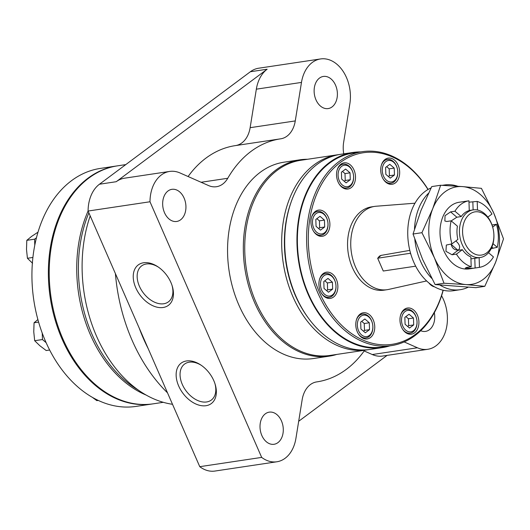 <?xml version="1.0" encoding="UTF-8"?>
<svg xmlns="http://www.w3.org/2000/svg" width="530" height="530" viewBox="0 0 530 530"><rect width="100%" height="100%" fill="white"/><g stroke="black" fill="none" stroke-linecap="round" stroke-linejoin="round"><path stroke-width="0.79" d="M443.067 290.221A96.857 68.695 -98.5 0 1 415.275 334.456A96.857 68.695 -98.5 0 1 321.823 297.423A96.857 68.695 -98.5 0 1 333.092 168.798A96.857 68.695 -98.5 0 1 427.975 189.508M333.522 297.038A13.237 9.388 -98.5 0 1 330.349 298.39A13.237 9.388 -98.5 0 1 319.106 286.69A13.237 9.388 -98.5 0 1 326.427 272.208A13.237 9.388 -98.5 0 1 337.166 281.569A13.237 9.388 -98.5 0 1 333.522 297.038M426.624 280.94L388.636 289.42A42.115 29.865 -98.5 0 1 387.158 289.691L383.972 290.168A42.115 29.865 -98.5 0 1 348.197 252.949A42.115 29.865 -98.5 0 1 371.49 206.879L374.677 206.395A42.115 29.865 -98.5 0 1 376.174 206.23L414.983 203.202M351.145 187.68A13.237 9.388 -98.5 0 1 347.978 189.024A13.237 9.388 -98.5 0 1 336.735 177.325A13.237 9.388 -98.5 0 1 344.056 162.849A13.237 9.388 -98.5 0 1 354.795 172.204A13.237 9.388 -98.5 0 1 351.145 187.68M395.327 182.936A13.237 9.388 -98.5 0 1 392.154 184.281A13.237 9.388 -98.5 0 1 380.911 172.581A13.237 9.388 -98.5 0 1 388.232 158.106A13.237 9.388 -98.5 0 1 398.971 167.46A13.237 9.388 -98.5 0 1 395.327 182.936M434.593 286.863A13.237 9.388 -98.5 0 1 428.876 282.921M414.573 332.853A13.237 9.388 -98.5 0 1 411.406 334.198A13.237 9.388 -98.5 0 1 400.163 322.498A13.237 9.388 -98.5 0 1 407.484 308.023A13.237 9.388 -98.5 0 1 418.216 317.377A13.237 9.388 -98.5 0 1 414.573 332.853M370.397 337.597A13.237 9.388 -98.5 0 1 367.23 338.942A13.237 9.388 -98.5 0 1 355.981 327.242A13.237 9.388 -98.5 0 1 363.308 312.766A13.237 9.388 -98.5 0 1 374.041 322.121A13.237 9.388 -98.5 0 1 370.397 337.597M325.546 234.942A13.237 9.388 -98.5 0 1 322.379 236.287A13.237 9.388 -98.5 0 1 311.136 224.588A13.237 9.388 -98.5 0 1 318.457 210.112A13.237 9.388 -98.5 0 1 329.196 219.466A13.237 9.388 -98.5 0 1 325.546 234.942M332.423 294.932A10.832 7.678 -98.5 0 1 320.471 284.736A10.832 7.678 -98.5 0 1 331.78 276.302A10.832 7.678 -98.5 0 1 332.423 294.932M319.438 279.688A12.031 8.533 -98.5 0 1 325.599 273.546A12.031 8.533 -98.5 0 1 335.364 282.059A12.031 8.533 -98.5 0 1 332.045 296.124A12.031 8.533 -98.5 0 1 329.17 297.35A12.031 8.533 -98.5 0 1 321.478 293.289M320.484 230.126L316.059 226.35L315.82 219.446L320.014 216.326L324.44 220.102L324.678 226.999L320.484 230.126M324.446 232.829A10.832 7.678 -98.5 0 1 312.495 222.633A10.832 7.678 -98.5 0 1 323.803 214.206A10.832 7.678 -98.5 0 1 324.446 232.829M365.336 332.78L360.91 329.004L360.672 322.101L364.859 318.981L369.291 322.757L369.523 329.653L365.336 332.78M369.297 335.483A10.832 7.678 -98.5 0 1 357.346 325.287A10.832 7.678 -98.5 0 1 368.655 316.86A10.832 7.678 -98.5 0 1 369.297 335.483M311.468 217.585A12.031 8.533 -98.5 0 1 317.629 211.45A12.031 8.533 -98.5 0 1 327.388 219.957A12.031 8.533 -98.5 0 1 324.075 234.028A12.031 8.533 -98.5 0 1 321.193 235.247A12.031 8.533 -98.5 0 1 313.502 231.186M356.312 320.239A12.031 8.533 -98.5 0 1 362.474 314.104A12.031 8.533 -98.5 0 1 372.239 322.611A12.031 8.533 -98.5 0 1 368.926 336.676A12.031 8.533 -98.5 0 1 366.044 337.901A12.031 8.533 -98.5 0 1 358.353 333.84M400.494 315.496A12.031 8.533 -98.5 0 1 406.656 309.361A12.031 8.533 -98.5 0 1 416.414 317.868A12.031 8.533 -98.5 0 1 413.102 331.939A12.031 8.533 -98.5 0 1 410.22 333.158A12.031 8.533 -98.5 0 1 402.528 329.097M413.473 330.74A10.832 7.678 -98.5 0 1 401.521 320.551A10.832 7.678 -98.5 0 1 412.83 312.117A10.832 7.678 -98.5 0 1 413.473 330.74M432.083 285.319A12.031 8.533 -98.5 0 1 429.274 283.245M381.242 165.579A12.031 8.533 -98.5 0 1 387.404 159.444A12.031 8.533 -98.5 0 1 397.169 167.95A12.031 8.533 -98.5 0 1 393.85 182.022A12.031 8.533 -98.5 0 1 390.968 183.241A12.031 8.533 -98.5 0 1 383.283 179.18M394.227 180.823A10.832 7.678 -98.5 0 1 382.276 170.627A10.832 7.678 -98.5 0 1 393.585 162.2A10.832 7.678 -98.5 0 1 394.227 180.823M337.067 170.322A12.031 8.533 -98.5 0 1 343.228 164.187A12.031 8.533 -98.5 0 1 352.987 172.694A12.031 8.533 -98.5 0 1 349.674 186.759A12.031 8.533 -98.5 0 1 346.792 187.984A12.031 8.533 -98.5 0 1 339.107 183.923M350.045 185.566A10.832 7.678 -98.5 0 1 338.094 175.37A10.832 7.678 -98.5 0 1 349.409 166.943A10.832 7.678 -98.5 0 1 350.045 185.566M323.797 281.549L327.984 278.422L332.409 282.198L332.648 289.102L328.461 292.222L324.035 288.446L323.797 281.549M324.83 280.781L327.381 282.954L332.409 282.198M327.381 282.954L327.613 289.85L332.648 289.102M327.613 289.85L326.586 290.619M341.426 172.184L345.613 169.063L350.038 172.84L350.277 179.736L346.09 182.857L341.658 179.08L341.426 172.184M342.453 171.415L345.003 173.595L350.038 172.84M345.003 173.595L345.242 180.492L350.277 179.736M345.242 180.492L344.215 181.26M385.601 167.44L389.788 164.32L394.214 168.096L394.452 174.993L390.266 178.12L385.84 174.344L385.601 167.44M386.628 166.672L389.186 168.851L394.214 168.096M389.186 168.851L389.417 175.748L394.452 174.993M389.417 175.748L388.391 176.516M404.847 317.357L409.041 314.237L413.466 318.013L413.705 324.91L409.511 328.037L405.086 324.261L404.847 317.357M405.881 316.589L408.431 318.769L413.466 318.013M408.431 318.769L408.67 325.665L413.705 324.91M408.67 325.665L407.636 326.434M361.705 321.332L364.256 323.512L369.291 322.757M364.256 323.512L364.494 330.409L369.523 329.653M364.494 330.409L363.461 331.177M316.854 218.678L319.404 220.858L324.44 220.102M319.404 220.858L319.643 227.754L324.678 226.999M319.643 227.754L318.61 228.523M172.051 285.465A22.419 14.774 53.3 0 1 168.421 301.848A22.419 14.774 53.3 0 1 163.717 303.763A22.419 14.774 53.3 0 1 141.086 289.539A22.419 14.774 53.3 0 1 141.629 265.901A22.419 14.774 53.3 0 1 158.364 267.107M163.114 307.499A25.215 16.615 53.3 0 1 133.434 279.621A25.215 16.615 53.3 0 1 157.755 266.689A25.215 16.615 53.3 0 1 172.276 286.173A25.215 16.615 53.3 0 1 163.114 307.499M214.955 383.674A22.419 14.774 53.3 0 1 211.324 400.057A22.419 14.774 53.3 0 1 206.62 401.965A22.419 14.774 53.3 0 1 183.996 387.748A22.419 14.774 53.3 0 1 184.533 364.103A22.419 14.774 53.3 0 1 201.274 365.309M206.018 405.708A25.215 16.615 53.3 0 1 176.338 377.83A25.215 16.615 53.3 0 1 200.658 364.892A25.215 16.615 53.3 0 1 215.18 384.376A25.215 16.615 53.3 0 1 206.018 405.708M443.199 290.255A98.063 69.549 -98.5 0 1 414.897 335.649A98.063 69.549 -98.5 0 1 391.418 345.626A98.063 69.549 -98.5 0 1 308.115 258.951A98.063 69.549 -98.5 0 1 362.361 151.673A98.063 69.549 -98.5 0 1 428.094 189.435M391.418 345.626L382.19 347.011A98.063 69.549 -98.5 0 1 298.887 260.336A98.063 69.549 -98.5 0 1 353.132 153.051L362.361 151.673M389.822 345.871A98.666 69.973 -98.5 0 1 382.282 347.607A98.666 69.973 -98.5 0 1 298.463 260.396A98.666 69.973 -98.5 0 1 353.046 152.454A98.666 69.973 -98.5 0 1 360.764 151.911M382.282 347.607L370.033 349.442A98.666 69.973 -98.5 0 1 286.213 262.231A98.666 69.973 -98.5 0 1 340.797 154.29L353.046 152.454M336.749 354.431A99.262 70.397 -98.5 0 1 329.183 356.167A99.262 70.397 -98.5 0 1 244.853 268.432A99.262 70.397 -98.5 0 1 299.768 159.828A99.262 70.397 -98.5 0 1 307.513 159.278M329.183 356.167L313.415 358.532A99.262 70.397 -98.5 0 1 229.086 270.79A99.262 70.397 -98.5 0 1 284 162.193L299.768 159.828M364.686 350.244A122.874 87.145 -98.5 0 1 316.913 381.878A122.874 87.145 -98.5 0 1 316.721 381.905A26.328 18.669 -98.5 0 0 316.682 381.911A26.328 18.669 -98.5 0 0 302.146 399.799L295.939 438.31A34.529 24.493 -98.5 0 1 276.865 461.776L214.955 471.051A34.529 24.493 -98.5 0 1 199.764 466.678L88.079 211.039A34.529 24.493 -98.5 0 1 99.448 184.228L116.222 181.71L267.147 69.225A34.529 24.493 -98.5 0 0 256.341 89.172L250.133 127.684L295.27 120.926L301.477 82.415A34.529 24.493 -98.5 0 1 320.551 58.949A34.529 24.493 -98.5 0 1 349.853 103.787L343.645 142.298A26.328 18.669 -98.5 0 0 343.725 153.852M99.448 184.228L250.372 71.742A34.529 24.493 -98.5 0 1 258.64 68.224L320.551 58.949M441.583 295.773A34.529 24.493 -98.5 0 1 427.789 349.29A34.529 24.493 -98.5 0 1 417.408 347.773L404.171 341.93M427.789 349.29L382.653 356.047A34.529 24.493 -98.5 0 1 372.279 354.537L364.176 350.959M276.865 461.776A34.529 24.493 -98.5 0 1 261.674 457.403L149.99 201.764A34.529 24.493 -98.5 0 1 169.627 171.435A34.529 24.493 -98.5 0 1 180.001 172.952L208.548 185.56A26.328 18.669 -98.5 0 0 216.459 186.719A26.328 18.669 -98.5 0 0 227.754 178.272A122.874 87.145 -98.5 0 1 280.502 138.847A122.874 87.145 -98.5 0 1 280.688 138.82A26.328 18.669 -98.5 0 0 280.728 138.814A26.328 18.669 -98.5 0 0 295.27 120.926M199.764 466.678L261.674 457.403M146.207 395.089A120.323 85.33 -98.5 0 1 88.079 211.039L149.99 201.764M116.222 181.71A34.529 24.493 -98.5 0 1 124.49 178.199L169.627 171.435M188.097 176.53A122.874 87.145 -98.5 0 1 235.366 145.611A122.874 87.145 -98.5 0 1 235.558 145.578M250.133 127.684A26.328 18.669 -98.5 0 1 235.691 145.558M332.058 106.921A16.244 11.521 -98.5 0 1 328.169 108.577A16.244 11.521 -98.5 0 1 314.369 94.221A16.244 11.521 -98.5 0 1 323.353 76.446A16.244 11.521 -98.5 0 1 336.53 87.934A16.244 11.521 -98.5 0 1 332.058 106.921M434.342 312.7A16.244 11.521 -98.5 0 1 429.406 329.74A16.244 11.521 -98.5 0 1 425.517 331.396A16.244 11.521 -98.5 0 1 420.714 330.72M277.945 442.623A16.244 11.521 -98.5 0 1 274.056 444.279A16.244 11.521 -98.5 0 1 260.256 429.923A16.244 11.521 -98.5 0 1 269.247 412.148A16.244 11.521 -98.5 0 1 282.424 423.636A16.244 11.521 -98.5 0 1 277.945 442.623M180.597 219.804A16.244 11.521 -98.5 0 1 176.709 221.46A16.244 11.521 -98.5 0 1 162.909 207.104A16.244 11.521 -98.5 0 1 171.899 189.329A16.244 11.521 -98.5 0 1 185.076 200.817A16.244 11.521 -98.5 0 1 180.597 219.804M387.099 355.385L298.681 421.284M167.493 392.823A152.806 108.372 -98.5 0 1 115.407 273.593M172.508 404.297A126.451 89.676 -98.5 0 1 90.193 215.876M451.09 243.992C451.944 247.987 454.183 250.008 457.801 250.067L458.894 249.637C460.464 246.993 459.437 244.111 455.826 240.971M491.204 248.623L497.253 247.305L493.019 243.694M471.203 266.716A33.688 23.896 -98.5 0 1 456.429 254.115L462.352 249.696A24.062 17.066 -98.5 0 0 470.865 256.957L471.203 266.716L466.837 267.372L465.214 268.127L473.376 268.26L469.13 268.895A33.688 23.896 -98.5 0 1 440.509 239.116A33.688 23.896 -98.5 0 1 459.146 202.261L468.937 200.797L469.269 210.556A24.062 17.066 -98.5 0 0 461.213 216.565L456.853 217.214L451.222 220.891M488.514 252.704L493.457 256.924A33.688 23.896 -98.5 0 1 487.262 263.96A33.688 23.896 -98.5 0 1 479.471 267.345L475.112 268.001L474.781 258.315M473.376 268.26L475.112 268.001M456.429 254.115L452.063 254.764L457.993 250.345L450.811 244.038M451.951 243.866A33.688 23.896 -98.5 0 1 451.156 220.838L457.423 226.184A24.062 17.066 -98.5 0 0 457.88 239.447L451.951 243.866L446.339 245.039L445.942 251.319L452.063 254.764M451.156 220.838L446.797 221.494L444.856 220.997L445.054 215.677L450.593 211.874L456.853 217.214M461.213 216.565L454.952 211.218L450.593 211.874M454.952 211.218A33.688 23.896 -98.5 0 1 468.937 200.797M477.503 210.032L477.205 201.427L468.984 202.175M477.205 201.427A33.688 23.896 -98.5 0 1 491.979 214.027L487.839 217.115M492.695 227.085L496.458 224.276L492.025 224.978M496.458 224.276A33.688 23.896 -98.5 0 1 497.253 247.305M421.926 232.696L432.705 208.76L440.635 185.255L431.738 186.586L420.959 210.523L413.029 234.028L421.926 232.696L434.388 257.752A49.33 34.987 -98.5 0 1 432.705 208.76A49.33 34.987 -98.5 0 1 462.451 186.593L481.419 188.349L493.887 213.404A49.33 34.987 -98.5 0 1 495.57 262.396L484.791 286.326L475.9 287.664L435.11 284.564L422.642 259.508L413.029 234.028M444.001 283.232L434.388 257.752A49.33 34.987 -98.5 0 0 465.824 284.57L444.001 283.232L435.11 284.564M440.635 185.255L462.451 186.593A49.33 34.987 -98.5 0 1 493.887 213.404L503.5 238.891L495.57 262.396A49.33 34.987 -98.5 0 1 465.824 284.57L484.791 286.326M462.352 249.696L457.993 250.345M479.471 267.345L479.14 257.666M468.096 287.247A52.94 37.544 -98.5 0 1 460.239 289.698A52.94 37.544 -98.5 0 1 439.986 285.08M431.778 278.396A52.94 37.544 -98.5 0 1 414.818 239.355M414.5 229.066A52.94 37.544 -98.5 0 1 428.485 193.271M442.57 185.354A52.94 37.544 -98.5 0 1 444.551 184.983A52.94 37.544 -98.5 0 1 457.768 186.255M460.239 289.698L453.528 290.698A52.94 37.544 -98.5 0 1 409.445 248.769A52.94 37.544 -98.5 0 1 431.075 187.931M486.017 255.049A24.062 17.066 -98.5 0 1 480.253 257.5A24.062 17.066 -98.5 0 1 459.808 236.228A24.062 17.066 -98.5 0 1 473.124 209.9A24.062 17.066 -98.5 0 1 492.642 226.913A24.062 17.066 -98.5 0 1 486.017 255.049M486.699 252.85A21.849 15.496 -98.5 0 1 462.584 232.279A21.849 15.496 -98.5 0 1 485.407 215.273A21.849 15.496 -98.5 0 1 486.699 252.85M387.158 289.691A42.115 29.865 -98.5 0 1 351.383 252.472A42.115 29.865 -98.5 0 1 374.677 206.395M409.809 250.372L381.123 255.387L379.493 256.089L378.294 257.5M377.85 258.627L381.388 266.729M381.123 255.387L377.665 258.216L410.565 253.234M377.665 258.216L383.263 271.022L415.679 266.166M410.386 253.314L411.028 254.784M37.988 232.18L31.634 236.373L26.805 240.342L34.583 239.176L36.444 237.791M32.562 263.277L27.421 258.276L32.9 257.461M37.895 319.57L34.066 322.777L38.611 322.094M46.15 342.698L42.46 339.544L34.682 340.71L39.823 345.712L46.189 350.529L49.661 350.012M42.46 339.544L42.234 333.092M34.788 245.165L34.583 239.176M138.244 390.027A120.323 85.33 -98.5 0 1 88.868 212.855M163.3 402.31L153.283 403.814A120.323 85.33 -98.5 0 1 51.066 297.462A120.323 85.33 -98.5 0 1 117.627 165.824L125.776 164.605M152.865 403.873A120.323 85.33 -98.5 0 1 152.441 403.94A120.323 85.33 -98.5 0 1 50.224 297.588A120.323 85.33 -98.5 0 1 116.792 165.95A120.323 85.33 -98.5 0 1 117.209 165.89M152.441 403.94L135.998 406.404A120.323 85.33 -98.5 0 1 33.781 300.053A120.323 85.33 -98.5 0 1 100.349 168.414L116.792 165.95M92.22 397.248L96.831 400.627L98.269 400.415M34.682 340.71L33.761 331.833L34.066 322.777M27.421 258.276L26.5 249.405L26.805 240.342M308.023 317.602A96.738 68.608 -98.5 0 1 290.837 202.904M337.776 154.747L300.835 160.279A98.666 69.973 -98.5 0 0 246.251 268.22A98.666 69.973 -98.5 0 0 330.071 355.431L367.012 349.893A98.666 69.973 -98.5 0 1 283.192 262.688A98.666 69.973 -98.5 0 1 337.776 154.747L339.299 154.541M256.341 89.172L301.477 82.415M250.372 71.742L267.147 69.225M372.279 354.537L417.408 347.773M201.082 182.267L227.754 178.272M148.228 348.714A152.806 108.372 -98.5 0 1 139.125 327.885M491.886 247.106L492.887 247.954M469.269 210.476L473.124 209.9L472.846 202.076M318.331 235.678L321.193 235.247M314.767 211.881L317.629 211.45M363.183 338.332L366.044 337.901M359.618 314.535L362.474 314.104M407.358 333.589L410.22 333.158M403.794 309.792L406.656 309.361M432.957 286.326L433.527 286.24M388.112 183.672L390.968 183.241M384.548 159.874L387.404 159.444M343.93 188.415L346.792 187.984M340.366 164.618L343.228 164.187M367.012 349.893L368.529 349.641M280.502 138.847L235.366 145.611M326.308 297.774L329.17 297.35M322.743 273.977L325.599 273.546M442.192 185.334L444.551 184.983M470.932 258.892L480.253 257.5"/></g></svg>
